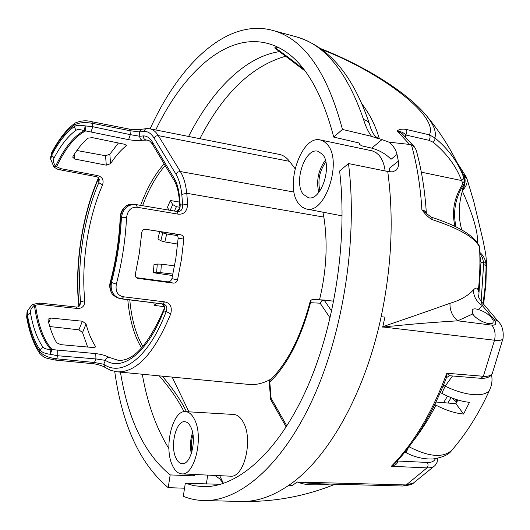 <?xml version="1.0" encoding="UTF-8"?>
<svg xmlns="http://www.w3.org/2000/svg" width="530" height="530" viewBox="0 0 530 530"><rect width="100%" height="100%" fill="white"/><g stroke="black" fill="none" stroke-linecap="round" stroke-linejoin="round"><path stroke-width="0.79" d="M170.17 210.337L172.701 204.567L170.349 200.519L179.471 202.069M170.349 200.519L167.434 207.396L169.004 210.138M159.682 231.524L157.94 239.003L160.862 240.752L162.723 232.856L166.698 233.988L177.497 235.592M153.375 272.738L156.661 272.175L157.271 264.053L153.985 264.662L153.375 272.738L172.628 275.527M153.919 302.862L154.19 305.386L156.701 303.206M164.061 306.618L154.19 305.386M179.65 207.243L176.417 206.7L172.701 204.567M162.723 232.856L160.722 231.69M160.862 240.752L164.823 241.945L177.643 244.052M157.271 264.053L161.398 264.152L174.582 265.868M156.661 272.175L172.939 274.103M141.589 347.985C134.163 335.808 129.565 319.703 127.796 299.669M140.616 205.348C147.022 188.031 154.873 174.204 164.167 163.863M27.136 312.004L26.831 316.158C29.488 331.177 33.728 342.91 39.545 351.35C42.904 355.352 48.581 357.843 56.578 358.81L94.439 362.507L103.747 364.249L105.397 360.367C105.947 358.399 107.179 357.392 109.081 357.352C105.894 355.59 101.455 354.338 95.764 353.603L50.913 349.475C46.686 349.376 44.05 348.614 43.003 347.183C37.272 339.087 33.112 327.712 30.508 313.058C30.038 310.381 31.343 307.791 34.417 305.28L40.287 304.545L76.943 308.44C82.196 308.679 84.813 306.095 84.8 300.689C80.991 264.139 88 218.261 102.502 185.036C104.118 179.968 102.376 176.801 97.268 175.523L60.99 168.686L55.577 166.307C53.378 163.035 52.901 160.226 54.133 157.867C60.943 144.968 68.264 135.766 76.088 130.248C77.506 129.287 80.249 129.419 84.316 130.645L128.571 139.648C134.249 140.596 138.867 140.794 142.418 140.238L147.499 140.072C149.003 140.198 150.659 141.623 152.468 144.345L152.534 144.451M49.767 326.546L78.91 329.819L82.395 321.226L86.039 323.982C88.417 332.84 91.531 340.253 95.374 346.236L95.513 346.951L93.373 347.548L60.844 344.659L56.664 342.771C53.08 336.702 50.211 329.176 48.044 320.2L48.084 319.199L50.582 318.02L48.707 322.823M82.395 321.226L50.582 318.02M173.336 283.113C175.403 283.172 176.801 282.106 177.53 279.913L181.406 259.64L183.837 239.083C183.804 236.764 182.79 235.333 180.796 234.803L145.538 229.251C143.451 229.139 142.199 230.239 141.788 232.537L139.271 253.519L135.375 274.222C135.077 276.342 135.832 277.713 137.634 278.336L173.336 283.113L167.745 281.821C169.779 281.887 171.163 280.834 171.906 278.654L175.814 258.587L178.153 238.202C178.1 235.896 177.093 234.479 175.125 233.962L145.008 229.212M167.745 281.821L136.356 277.66M126.074 145.989C120.641 150.242 115.48 156.131 110.591 163.651L106.285 165.168L74.829 159.066L72.782 157.244L73.041 156.33C77.758 148.625 82.713 142.57 87.907 138.158L92.472 137.654L124.53 144.253L126.418 145.405L126.074 145.989L125.968 144.783M50.728 159.517L51.635 155.263C58.611 141.98 66.111 132.474 74.134 126.749C76.201 125.14 79.878 124.855 85.171 125.888L92.79 126.716L130.334 134.66L139.794 136.27L143.358 135.905C146.863 135.879 149.864 137.906 152.382 141.994L174.125 178.166C176.841 182.737 178.63 188.919 179.478 196.69L180.16 204.759L179.716 205.514C180.77 207.541 176.682 212.464 175.788 211.285M142.418 140.238C140.602 139.655 139.728 138.33 139.794 136.27L139.397 131.97L141.556 129.287M176.987 211.49L177.219 211.516C180.909 211.781 182.718 209.608 182.638 205.004L181.797 194.417C180.843 185.844 178.868 179.054 175.861 174.039L154.005 137.986C151.222 133.507 147.91 131.301 144.054 131.367L139.397 131.97L129.982 130.698L129.134 129.062L91.736 121.695C86.37 120.184 80.832 120.628 75.121 123.02L75.233 122.94M128.571 139.648L130.334 134.66L129.982 130.698L92.545 123.351C84.581 121.96 78.413 122.569 74.028 125.179L75.121 123.02C66.561 129.307 58.737 139.224 51.655 152.766L50.622 157.609M53.424 166.407L55.577 166.307C64.276 147.989 73.856 136.104 84.316 130.645L85.171 125.888L85.363 131.062C74.909 136.495 65.329 148.354 56.644 166.625L53.576 166.539M76.088 130.248L74.134 126.749L74.028 125.179C66.018 130.983 58.525 140.503 51.556 153.733L50.602 157.311L50.701 159.119M98.693 177.981L98.825 182.658L102.502 185.036M79.99 305.174L80.593 301.815C76.744 264.139 83.952 216.936 98.825 182.658L99.256 179.359M84.8 300.689L80.593 301.815L79.083 305.578C74.657 265.57 82.395 214.816 98.52 178.537L98.494 177.755M79.076 306.34L79.083 305.578L78.851 306.492M32.555 304.406L35.523 305.287C38.312 325.685 43.818 340.386 52.039 349.376L50.304 354.305L50.913 349.475C42.691 340.459 37.193 325.725 34.417 305.28L32.376 304.485L27.799 310.249M43.003 347.183L40.101 349.913L39.545 351.35L39.863 353.563C44.56 357.856 43.679 357.737 55.378 360.075L56.578 358.81L57.796 355.756L50.304 354.305C44.97 353.656 41.572 352.192 40.101 349.913C34.251 341.552 30.005 329.826 27.361 314.747L27.659 310.613L27.03 312.283L26.646 317.046C29.316 332.376 33.721 344.553 39.863 353.563L39.955 353.695M162.273 303.889C164.638 305.154 165.148 307.486 163.79 310.871C147.472 353.026 122.655 371.676 105.397 360.367L95.943 358.929L57.796 355.756L57.677 350.343M109.081 357.352L118.256 360.327C133.282 361.486 148.4 344.692 163.611 309.944L163.79 310.871L166.201 311.547C148.91 357.545 121.966 377.453 103.747 364.249L104.821 367.283M95.764 353.603L95.943 358.929L94.439 362.507L93.207 363.739C95.665 363.878 102.701 365.7 104.854 367.303L104.966 367.383M163.406 304.068L163.551 304.107C166.725 305.121 167.606 307.605 166.201 311.547L170.726 313.886C172.369 307.009 170.309 303.001 164.552 301.861L123.576 296.807C117.667 295.647 115.249 291.434 116.322 284.159C122.013 262.403 125.424 240.176 126.557 217.492C127.723 210.132 131.314 206.733 137.33 207.296L178.087 214.133C183.943 214.683 187.136 211.371 187.66 204.189L186.772 193.284C185.739 184.135 183.599 176.887 180.359 171.548L158.311 135.614C155.873 131.698 153.018 129.419 149.738 128.77L146.976 128.552L141.603 129.274C138.463 129.916 134.309 129.85 129.141 129.062M121.946 298.947L162.836 303.948M164.552 301.861L162.77 303.948L119.674 298.489C112.936 295.925 110.207 290.559 111.479 282.391C116.984 261.264 120.297 239.686 121.41 217.664C122.894 208.707 127.597 204.322 135.528 204.514L133.52 204.295L127.068 205.488C123.198 208.105 121.032 212.126 120.568 217.552C119.482 239.547 116.183 261.091 110.657 282.179C109.478 287.445 110.353 291.831 113.274 295.342L112.844 295.024M116.322 284.159L110.657 282.179L110.412 281.682C109.014 285.895 109.789 290.308 112.738 294.912L118.27 298.099M121.847 298.94L117.918 297.999M126.484 205.68L126.306 205.779C119.787 211.556 120.966 214.259 120.197 217.896C119.124 239.606 115.865 260.866 110.412 281.682M136.309 204.626L176.947 211.477L135.528 204.514L136.27 204.613L137.33 207.296M187.66 204.189L182.638 205.004L180.16 204.759C180.366 208.886 178.928 211.066 175.834 211.291M177.219 211.516L178.087 214.133M295.024 168.613L289.526 161.352C286.551 157.476 283.133 155.151 279.27 154.389L149.738 128.77M223.448 483.44L219.705 475.675M188.932 411.837L172.184 377.095M199.856 138.688C223.123 93.379 251.823 65.866 285.942 56.14M329.978 484.082C301.517 486.626 299.887 481.989 297.085 482.042L292.189 485.599L288.512 485.507C326.957 459.689 364.547 395.142 381.163 316.675C391.723 266.027 393.916 217.631 387.741 171.488L392.306 171.906L395.857 170.415C398.209 168.341 399.044 165.254 398.355 161.147L397.03 154.449C395.89 149.665 393.214 145.571 389 142.166L409.61 144.438L397.056 130.877L402.071 133.606L414.354 146.83M319.517 299.801C326.473 271.049 327.924 243.482 323.856 217.095L322.876 212.159M248.689 384.409L249.113 384.449C256.434 385.105 263.96 383.19 271.678 378.705M181.803 473.88L230.351 476.178C244.072 478.232 253.472 439.489 243.277 422.231C240.6 417.315 237.387 414.725 233.65 414.46L185.513 411.631C172.621 409.902 163.578 447.267 172.363 465.26C174.847 470.719 177.994 473.595 181.803 473.88C194.682 475.907 203.911 436.8 194.49 419.429C192.019 414.486 189.031 411.889 185.513 411.631M385.144 170.965C384.257 164.234 382.203 158.993 378.976 155.23L376.055 152.62L372.212 150.858L320.365 139.96C301.305 134.726 284.193 186.182 298.662 203.692L302.206 207.217L306.373 208.979C325.122 214.736 342.917 160.954 327.282 144.418L324.042 141.483L320.365 139.96M162.279 376.148C172.959 388.709 181.022 400.554 186.461 411.691M214.829 475.443L219.639 478.775L223.422 483.446M435.362 458.742C434.196 461.358 431.526 462.591 427.352 462.438L397.255 460.994M397.169 461.087L397.427 461.637C397.672 463.578 395.638 465.128 391.339 466.287L426.988 467.884C428.253 466.241 428.373 464.426 427.352 462.438M396.771 461.524L397.427 461.637M394.876 463.551L391.339 466.287C413.678 443.504 432.182 412.492 446.836 373.246L446.419 377.671C432.579 413.261 415.401 441.887 394.876 463.551M478.557 309.593C483.751 311.209 488.037 313.859 491.429 317.556L493.125 320.332L493.072 322.459C491.542 326.149 478.265 321.16 473.562 315.098L472.727 313.965L472.19 310.017C473.085 308.645 475.205 308.506 478.557 309.593L482.413 305.644L493.781 319.093L498.173 321.359C502.155 325.248 503.778 330.912 503.05 338.352C502.546 340.167 499.71 340.79 494.53 340.227L483.367 376.287L480.942 378.314L449.493 375.73L446.836 373.246L483.367 376.287C488.428 376.651 491.482 375.485 492.522 372.789L503.016 338.485M493.781 319.093C496.868 323.426 496.226 325.433 491.853 325.122C494.927 329.13 495.815 334.165 494.53 340.227L382.726 326.95C387.827 324.592 391.498 324.049 449.99 303.306C460.398 300.185 468.209 295.7 473.416 289.87C476.417 286.955 478.014 287.565 478.212 291.692C479.922 276.501 480.352 261.575 479.504 246.9L479.551 247.066M297.085 482.042L406.232 484.95L413.387 483.082L434.944 465.592M437.608 458.351L437.078 462.332L435.07 465.473C433.268 467.215 430.572 468.017 426.988 467.884L406.232 484.95L402.793 486.023L321.544 483.857C295.329 482.558 299.443 482.148 297.25 481.962M322.041 483.87L321.544 483.857M478.113 295.548C477.762 295.767 478.736 297.635 481.028 301.139L482.413 305.644C476.53 301.769 473.528 296.508 473.416 289.87M382.74 327.176L390.352 326.215C397.619 325.877 407.451 324.009 457.708 320.816C452.342 316.271 449.765 310.434 449.99 303.306M478.934 245.96L478.438 244.443C475.794 240.117 471.382 235.976 465.194 232.014C456.966 226.767 445.584 221.778 431.042 217.048L421.9 209.867C420.449 186.262 416.958 164.591 411.432 144.856L414.559 147.055L416.216 150.169C421.542 169.408 424.908 190.277 426.325 212.788C426.259 211.682 424.782 210.715 421.9 209.867C426.233 215.432 429.89 218.757 432.871 219.837C458.457 228.271 473.813 236.976 478.934 245.96L478.557 244.648M411.432 144.856L409.61 144.438M478.113 296.051L478.093 295.442M478.696 297.343L480.955 262.43L479.908 255.877M463.432 184.877L462.352 191.065C458.423 204.852 458.245 217.823 461.815 229.967M451.997 397.977L456.708 402.23M456.217 399.474L456.807 402.038M452.514 375.975L445.18 386.145L441.815 393.339L440.364 392.478M441.815 393.339C451.871 398.54 461.107 401.541 469.514 402.33L463.571 414.029C455.164 413.294 445.968 410.346 435.991 405.192L434.792 404.496M443.511 385.045L445.18 386.145C466.387 396.566 487.043 397.573 490.098 388.901L490.104 388.894M489.952 389.232C479.504 412.578 466.837 432.877 451.944 450.116C443.338 458.152 429.042 457.032 409.054 446.77M463.571 414.029L455.933 403.714L435.985 402.031M455.933 403.714L457.854 399.991M451.686 450.414C449.056 454.548 442.795 457.41 432.904 458.993C423.828 459.291 415.103 457.297 406.729 453.024C406.232 452.607 406.768 450.844 408.325 447.731M466.917 178.623L473.707 201.254L482.929 239.885C486.553 257.633 485.685 254.446 486.394 260.992L486.056 265.503L485.798 262.728C485.036 258.666 483.035 255.221 479.802 252.373M481.134 301.259L483.724 262.9L485.798 262.728M480.955 262.43L483.724 262.9L482.452 257.799L479.835 253.353M462.352 191.065C473.085 214.948 478.153 232.286 477.557 243.078M462.485 190.595C466.38 186.215 467.871 182.267 466.957 178.756L466.036 176.609M462.61 190.157C465.194 184.765 465.777 180.14 464.366 176.285L466.957 178.756M463.2 176.033L464.366 176.285L459.801 168.215M431.075 217.061L432.871 219.837M342.44 129.426L371.497 136.336C368.211 131.824 365.567 126.233 363.573 119.568C347.157 71.835 324.605 44.222 295.912 36.736L272.248 30.276C303.677 38.538 327.076 71.59 342.44 129.426L333.741 137.098L359.208 143.014L359.645 144.385L361.52 145.79L371.762 148.122L381.978 139.609L379.314 138.688C375.671 125.954 369.913 114.407 362.043 104.046M381.978 139.609L389 142.166M320.537 48.548C362.056 64.779 404.151 90.226 424.649 113.566L424.649 113.566C433.295 123.41 436.713 131.513 434.892 137.886L429.346 134.832L406.139 129.413C402.508 128.744 399.481 129.234 397.056 130.877C401.296 131.606 404.198 132.97 405.748 134.971L405.437 137.224M454.985 226.383C451.606 211.934 454.031 198.094 462.266 184.864L462.65 182.936L461.584 180.544L463.193 179.226L463.69 177.769L462.465 174.191C456.966 160.742 447.777 148.645 434.892 137.886L434.858 140.185L433.255 142.298L428.969 140.311C430.274 138.244 430.406 136.415 429.346 134.832C439.377 116.414 380.825 72.186 322.094 49.681M462.65 182.936L464.293 181.432L464.446 179.458M325.38 160.166C318.325 169.971 316.118 180.73 318.762 192.436M325.831 161.994C319.544 170.792 317.569 180.439 319.895 190.932M303.226 194.238L308.387 197.71C321.034 201.44 332.893 165.539 322.512 154.303L317.808 151.222C305.002 147.545 293.335 182.519 303.226 194.238M192.589 432.487C190.303 439.436 189.879 446.505 191.31 453.687M192.973 434.653C191.35 440.211 191.012 445.849 191.953 451.567M175.9 457.933C177.583 461.57 179.696 463.472 182.24 463.644C190.906 464.923 197.074 438.807 190.807 427.054C189.15 423.682 187.13 421.9 184.745 421.714C176.053 420.456 169.905 445.856 175.9 457.933M184.546 488.209L168.209 487.673C139.999 463.889 122.165 425.159 114.725 371.49M142.292 374.24C147.4 403.469 156.277 428.26 168.911 448.605M191.84 474.357L193.881 475.854L170.183 474.92C144.73 454.064 128.154 419.813 120.443 372.153M159.225 375.856C169.825 387.94 178.093 399.892 184.042 411.717M170.183 474.92L168.209 487.673M193.881 475.854L195.325 474.522M272.248 30.276C226.661 18.305 179.511 64.09 150.116 128.85M363.573 119.568C366.82 120.396 368.82 121.973 369.569 124.305C371.636 132.401 374.882 137.197 379.314 138.688M378.904 138.893L371.497 136.336M305.532 71.351L274.619 47.938L275.202 47.753C286.319 55.723 296.137 63.216 304.671 70.218M278.879 47.793L275.202 47.753M155.727 129.956C183.493 72.212 226.284 32.794 267.272 43.328C297.131 51.032 319.292 82.289 333.741 137.098M397.03 154.449L390.994 159.298C386.138 154.131 379.725 150.407 371.762 148.122M387.741 171.488L348.495 163.565C357.836 237.579 343.586 331.495 312.912 398.653C282.145 465.916 239.534 501.367 204.123 500.565C196.862 500.419 189.919 498.995 183.294 496.299L185.321 483.227L220.599 484.321M331.707 311.183L324.088 300.02L333.761 301.219M389.49 171.839L389.298 168.355L398.355 161.147M185.321 483.227L194 485.685L203.043 486.666C236.42 487.64 276.455 454.422 305.412 391.524C334.284 328.726 347.965 240.852 339.604 171.005L348.495 163.565M324.088 300.02L321.657 300.841L320.127 303.193L310.514 302.703C301.179 337.941 287.618 364.474 269.816 382.296L271.095 398.209L286.843 425.974M312.236 299.47L310.355 300.762L310.514 302.703M310.355 300.762C300.941 336.875 287.253 363.64 269.286 381.07L269.816 382.296M286.193 426.994L270.697 399.613L271.095 398.209M78.91 329.819L82.534 332.568L87.642 347.037M118.422 142.994L109.836 154.217L105.549 155.734L76.87 150.513M142.875 346.534C135.885 334.596 131.526 319.053 129.79 299.914M142.59 205.68C148.764 189.091 156.297 175.721 165.194 165.572M174.397 211.053L176.417 206.7M164.823 241.945L166.698 233.988M160.789 272.334L161.398 264.152M148.797 140.529L145.889 139.913C144.074 139.324 143.232 137.986 143.358 135.905M179.478 196.69L179.054 197.604L179.716 205.514M154.005 137.986L155.76 136.051L158.311 135.614L289.526 161.352M144.054 131.367L145.061 129.38L146.976 128.552M152.382 141.994L152.468 144.345L174.185 180.571C176.576 184.513 178.199 190.19 179.054 197.604M174.125 178.166L174.185 180.571M91.75 121.695L92.545 123.351L92.79 126.716L91.061 131.818M97.268 175.523L96.076 176.603L59.844 169.792L60.99 168.686M51.655 152.766L51.635 155.263L54.133 157.867M32.363 304.492L39.492 303.067L76.088 306.983L76.943 308.44M39.492 303.067L40.287 304.545M30.508 313.058L27.361 314.747L26.646 317.046M104.854 367.303L110.823 370.397L117.282 371.848C136.554 372.643 154.369 353.318 170.726 313.886M121.854 298.94L123.576 296.807M120.197 217.896L126.557 217.492M181.797 194.417L186.772 193.284L323.856 217.095M175.861 174.039L177.716 172.038L180.359 171.548L294.07 192.065M206.356 483.883L207.72 475.105M240.507 501.446L241.475 501.466C256.633 501.804 272.314 496.484 288.512 485.507M382.726 326.95L384.959 317.139L381.163 316.675M491.853 325.122L457.708 320.816L472.74 313.965M480.942 378.314L480.942 378.314C489.568 378.751 492.35 374.339 492.522 372.789M444.518 387.324L442.881 386.569M413.254 441.033C421.443 430.466 429.022 418.521 435.991 405.192M483.068 303.544L485.063 287.214L485.99 270.903L486.056 265.503L483.87 264.669M463.856 175.119L466.036 176.603M443.57 402.674L447.525 396.115M462.266 184.864L463.611 184.612C464.426 184.142 464.717 182.459 464.492 179.571L462.465 174.191M433.255 142.298C446.83 153.561 456.277 166.314 461.584 180.544L421.324 172.171M428.969 140.311L405.748 134.971C407.047 132.864 407.179 131.016 406.139 129.413M369.496 124.066L369.37 123.669C353.079 75.247 328.593 46.276 295.912 36.736M188.587 136.455C211.848 90.524 244.926 56.63 279.721 51.595M330.157 318.026L320.127 303.193M82.534 332.568L86.039 323.982M95.374 346.236L94.863 347.448M177.53 279.913L171.906 278.654M178.153 238.202L183.837 239.083M137.376 278.257L137.986 278.402M175.125 233.962L180.796 234.803M110.591 163.651L109.836 154.217M74.505 154.005L74.829 159.066M106.285 165.168L105.549 155.734M50.701 159.113L53.841 166.864C56.876 169.01 58.883 169.984 59.844 169.792M96.076 176.603C97.871 176.914 98.938 177.914 99.276 179.61L99.256 179.398M98.487 177.769C82.163 214.57 74.366 265.696 78.831 306.247M76.088 306.983C77.811 307.248 79.142 306.572 80.083 304.949L80.01 305.134M55.378 360.075L93.201 363.739M163.611 309.944C164.717 308.096 164.254 306.068 162.22 303.882M112.731 294.912L117.494 297.867M133.196 204.269C130.36 204.182 128.167 204.626 126.617 205.6L126.306 205.779M204.123 500.565L241.475 501.466C273.897 502.076 305.114 496.332 335.132 484.221M413.387 483.082C412.863 484.261 409.332 485.242 402.793 486.023M479.107 245.556L479.544 247.033C480.399 261.701 479.968 276.594 478.265 291.738M481.081 301.206L498.034 321.2M490.098 388.901C492.012 384.25 492.483 379.52 491.515 374.703M406.729 453.024L405.039 451.911M483.625 304.207L485.964 283.51L486.434 262.695M457.165 162.684L465.996 176.53M449.493 375.73L446.419 377.671M451.136 397.639L447.863 403.032M426.69 213.795L426.325 212.788M461.067 170.998C452.097 150.97 440.569 132.54 426.464 115.699M463.598 184.632C455.23 198.114 452.713 212.205 456.052 226.906M306.373 208.979L342.142 215.876M323.909 300.006L312.064 299.457M269.174 381.408L270.605 399.275M117.282 371.848L249.113 384.449"/></g></svg>
